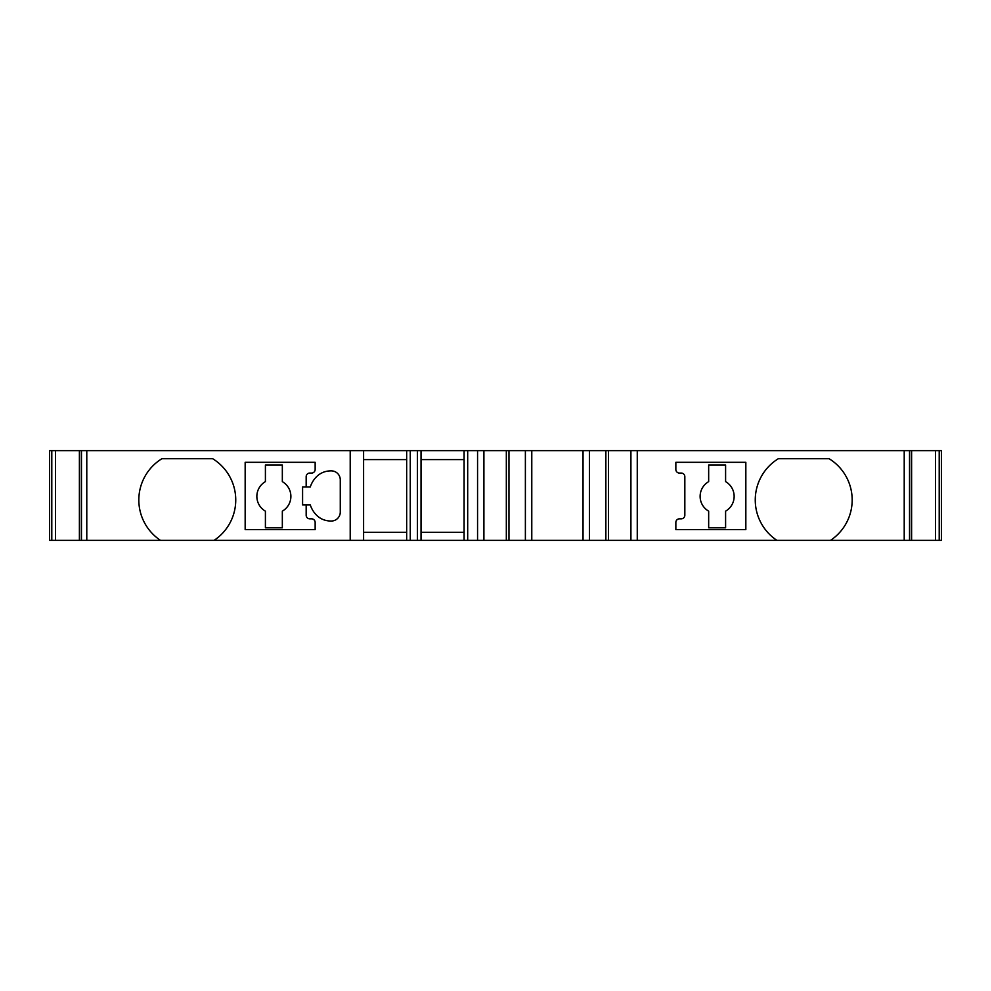 <?xml version="1.0" encoding="UTF-8"?>
<svg xmlns="http://www.w3.org/2000/svg" width="991" height="991" viewBox="0 0 991 991"><rect width="100%" height="100%" fill="white"/><g stroke="black" fill="none" stroke-linecap="round" stroke-linejoin="round"><path stroke-width="1.49" d="M939.208 450.632L49.55 450.632L49.55 540.368L941.45 540.368L941.45 450.632L941.45 540.368L941.45 450.632L939.208 450.632L939.208 540.368M180.548 540.368L194.905 540.368M160.505 540.368A48.448 48.448 0 0 1 161.905 458.709L212.656 458.709A48.448 48.448 0 0 1 214.068 540.368L187.559 540.368M830.495 540.368A48.448 48.448 0 0 0 829.095 458.709L778.344 458.709A48.448 48.448 0 0 0 776.932 540.368L794.782 540.368M464.098 532.291L421.026 532.291M421.026 459.613L464.098 459.613M363.598 459.613L406.669 459.613M406.669 532.291L363.598 532.291M310.282 504.927L306.169 504.927L306.169 515.246A3.592 3.592 0 0 0 309.762 518.826L311.558 518.826A3.592 3.592 0 0 1 315.15 522.418L315.15 529.603L245.161 529.603L245.161 462.301L315.15 462.301L315.15 469.474A3.592 3.592 0 0 1 311.558 473.066L309.762 473.066A3.592 3.592 0 0 0 306.169 476.659L306.169 486.977L310.282 486.977A26.484 26.484 0 0 1 313.181 480.87C317.554 474.206 323.586 470.861 331.291 470.849A13.626 13.626 0 0 1 332.146 470.911A8.969 8.969 0 0 1 340.272 479.842L340.272 512.05A8.969 8.969 0 0 1 332.146 520.993A13.626 13.626 0 0 1 331.291 521.043C323.586 521.043 317.554 517.698 313.181 511.022A26.633 26.633 0 0 1 310.344 505.1A26.484 26.484 0 0 1 310.282 504.927M350.207 450.632L350.207 540.368M363.598 450.632L363.598 540.368M406.669 450.632L406.669 540.368M410.262 450.632L410.262 540.368M417.434 450.632L417.434 540.368M421.026 450.632L421.026 540.368M464.098 450.632L464.098 540.368M467.69 450.632L467.69 540.368M508.965 450.632L508.965 540.368M605.86 450.632L605.86 540.368M745.839 462.301L675.85 462.301L675.85 469.474A3.592 3.592 0 0 0 679.442 473.066L681.238 473.066A3.592 3.592 0 0 1 684.831 476.659L684.831 515.246A3.592 3.592 0 0 1 681.238 518.826L679.442 518.826A3.592 3.592 0 0 0 675.85 522.418L675.85 529.603L745.839 529.603L745.839 462.301M306.169 486.977L302.589 486.977L302.589 504.927L306.169 504.927M282.336 464.99L282.336 481.638A17.02 17.02 0 0 1 282.336 511.158L282.336 527.807L265.402 527.807L265.402 511.158A17.02 17.02 0 0 1 265.402 481.638L265.402 464.99L282.336 464.99M725.598 511.158A17.02 17.02 0 0 0 725.598 481.638L725.598 464.99L708.664 464.99L708.664 481.638A17.02 17.02 0 0 0 708.664 511.158L708.664 527.807L725.598 527.807L725.598 511.158M86.787 450.632L86.787 540.368M909.527 450.632L909.527 540.368M904.213 450.632L904.213 540.368M911.472 450.632L911.472 540.368M935.516 450.632L935.516 540.368M51.792 450.632L51.792 540.368M55.484 450.632L55.484 540.368M79.528 450.632L79.528 540.368M81.473 450.632L81.473 540.368M477.563 450.632L477.563 540.368M483.905 450.632L483.905 540.368M506.327 450.632L506.327 540.368M525.379 450.632L525.379 540.368M531.783 450.632L531.783 540.368M583.042 450.632L583.042 540.368M589.447 450.632L589.447 540.368M608.499 450.632L608.499 540.368M630.92 450.632L630.92 540.368M637.263 450.632L637.263 540.368M911.609 450.632L911.609 540.368M79.391 450.632L79.391 540.368"/></g></svg>
